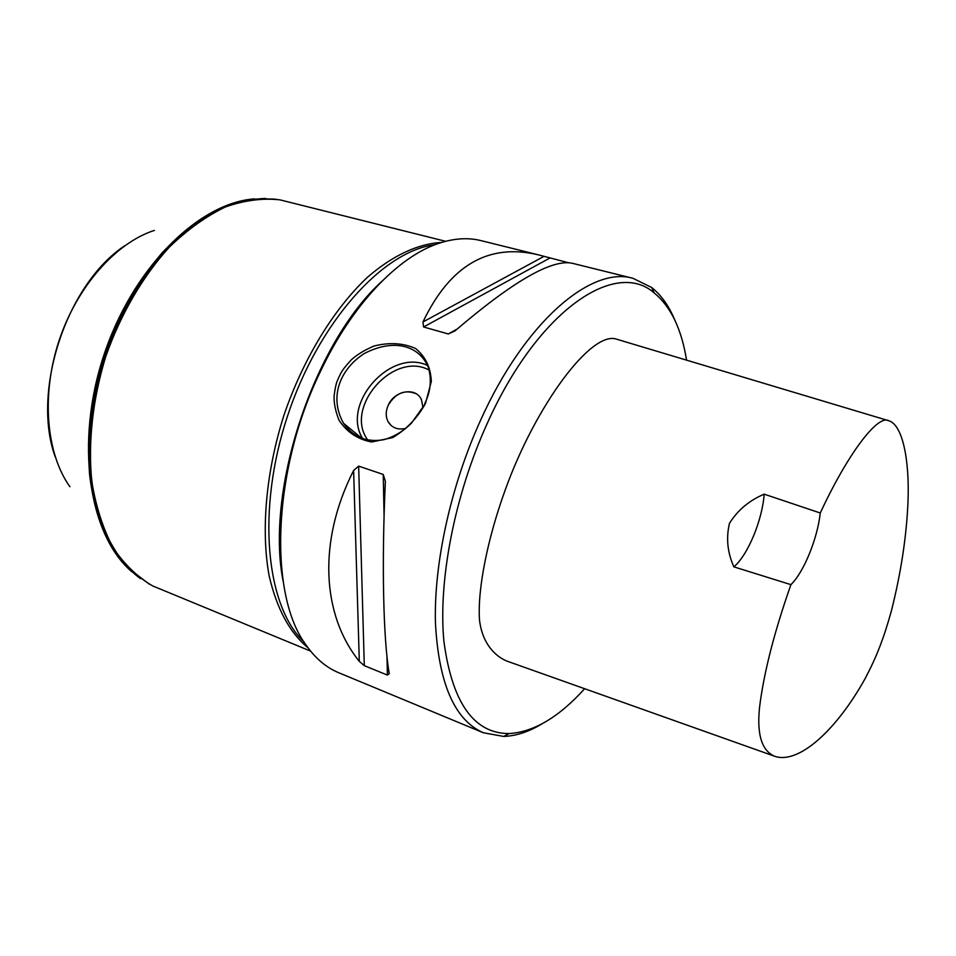 <?xml version="1.0" encoding="UTF-8"?>
<svg xmlns="http://www.w3.org/2000/svg" width="956" height="956" viewBox="0 0 956 956"><rect width="100%" height="100%" fill="white"/><g stroke="black" fill="none" stroke-linecap="round" stroke-linejoin="round"><path stroke-width="1.43" d="M686.551 360.149C681.556 328.96 670.777 306.565 654.227 292.966C615.533 258.586 537.726 310.33 487.07 423.807C454.494 495.567 438.039 581.069 443.919 641.5C452.176 702.827 473.889 733.515 509.046 733.575C533.783 732.081 558.985 717.131 584.63 688.726M774.826 756.327L506.596 660.978C491.922 654.657 481.836 639.815 479.53 620.301C477.247 589.183 487.954 537.236 505.425 489.412C535.503 405.798 591.68 329.426 617.05 339.32L888.757 420.736C877.62 414.079 847.279 454.769 820.272 513.002C817.452 538.73 803.865 572.094 790.935 584.642C774.193 632.143 763.725 673.167 759.506 707.715C756.758 734.722 761.86 750.938 774.826 756.327C798.989 764.465 836.703 729.798 865.216 678.437C876.64 656.7 883.499 639.026 891.195 611.613C901.018 572.955 906.635 535.934 908.045 500.574C909.526 460.051 902.643 424.715 888.757 420.736M674.876 320.212C669.009 306.04 661.265 295.141 651.634 287.481L633.051 278.339L572.202 263.247C551.803 258.921 512.715 281.482 454.925 330.955L448.292 333.967L423.58 326.976L422.958 321.969C450.049 265.29 488.48 242.92 538.264 254.822L568.306 262.685M385.376 481.322C381.516 564.697 383.368 640.066 389.235 673.574L387.383 675.079L364.296 665.651L359.313 661.361C321.957 615.102 317.476 541.694 353.612 470.483L358.655 466.122L383.225 474.451L385.376 481.322M538.264 254.822L481.059 240.637C468.177 237.411 454.172 238.283 439.055 243.254C398.556 256.363 352.226 304.295 320.69 370.964C271.994 470.412 268.325 595.612 306.47 645.635C315.671 658.612 326.414 667.647 338.687 672.713L483.318 732.75L503.704 736.443C515.989 736.012 528.704 731.842 541.849 723.943M339.105 376.664C341.065 373.653 339.906 372.183 351.246 359.91C356.755 354.807 364.32 350.183 373.975 346.036C389.247 342.212 403.05 343.001 415.406 348.402C425.324 356.277 430.642 367.271 431.335 381.396L425.528 403.384C417.39 418.035 406.431 429.447 392.653 437.609L371.741 441.983C357.855 439.473 346.944 432.208 338.998 420.162C335.472 411.235 333.847 403.217 334.098 396.119C336.046 380.297 338.065 380.01 339.105 376.664M633.051 278.339C591.286 265.72 524.796 321.694 480.521 420.389C450.814 485.803 433.905 562.893 435.422 622.487C438.601 683.361 454.578 720.107 483.318 732.75M424.703 403.671L424.703 403.671C430.654 391.637 431.861 379.52 428.324 367.319C419.134 345.331 393.741 338.245 364.391 353.481C340.981 368.395 328.374 396.154 343.503 423.257C353.039 437.047 366.399 442.544 383.595 439.748C394.027 436.892 403.348 431.299 411.57 423.006L425.528 403.384M405.798 428.408C397.792 430.152 391.876 427.894 388.064 421.644C385.567 416.625 385.627 411.128 388.267 405.165C394.517 390.299 416.35 386.75 421.524 399.943L422.899 407.304M416.051 393.705C404.926 389.223 395.665 393.047 388.267 405.165C385.638 411.128 385.567 416.625 388.076 421.644L391.219 425.587M283.131 581.188C265.099 490.607 313.628 343.324 381.97 281.207M304.008 641.942C266.031 606.307 256.232 510.588 287.433 416.326C318.372 321.993 383.153 250.831 434.884 244.76M307.999 647.774C289.776 632.824 276.822 608.853 269.138 575.823C260.845 530.401 265.911 471.989 283.956 415.179C303.219 358.775 333.859 308.8 367.534 277.204C392.94 255.24 418.429 243.613 441.553 242.454M310.604 651.12L152.709 585.944C137.64 577.197 124.435 564.482 113.119 547.824C103.176 529.027 96.102 507.158 91.884 482.218C87.844 443.142 92.577 399.369 105.781 356.48C120.671 314.13 142.886 276.117 169.355 247.102C187.579 229.548 206.269 216.164 225.425 206.962C244.437 200.294 262.601 197.928 279.929 199.852L445.639 241.306M131.665 571.64L129.908 570.051C88.669 532.695 75.022 442.341 103.666 355.775C132.083 269.138 196.781 204.596 252.145 199.075L254.511 198.836M69.907 486.747C46.258 453.777 41.024 395.402 58.937 341.041C76.85 286.669 115.76 242.848 154.382 230.396M733.873 566.86C747.831 555.149 762.267 520.363 764.191 494.168C749.313 500.43 737.745 510.134 729.5 523.267C725.963 538.025 727.42 552.556 733.873 566.86L790.935 584.642M820.272 513.002L764.191 494.168M457.171 328.995L448.292 333.967M549.784 258.096L423.58 326.976M543.952 256.387L422.958 321.969M387.383 675.079L387.001 656.856M384.085 515.989L383.225 474.451M364.296 665.651L358.655 466.122M359.313 661.361L353.612 470.483M362.862 438.804C340.551 404.316 390.478 347.805 427.619 365.467M429.148 370.08C393.514 350.505 343.431 407.698 367.857 440.119M149.267 584.14L128.403 568.282C116.034 554.098 106.032 536.447 98.396 515.32C92.385 492.483 89.446 467.484 89.601 440.334C91.633 412.454 96.819 384.432 105.16 356.265C120.229 313.974 140.938 278.029 167.288 248.464C185.094 230.946 203.413 217.442 222.234 207.954C240.948 200.891 258.897 197.988 276.093 199.254M140.448 578.619C113.716 559.009 94.752 521.761 89.482 473.483C86.912 435.709 91.812 396.525 104.18 355.943C118.353 315.97 137.712 281.542 162.233 252.695C178.868 235.379 196.088 221.589 213.893 211.348C231.687 203.281 248.966 198.991 265.72 198.454M55.197 456.789C31.297 391.327 66.609 284.159 124.734 245.74M654.227 292.966L651.634 287.481M509.046 733.575L503.704 736.443M362.049 438.517L343.503 423.257"/></g></svg>
